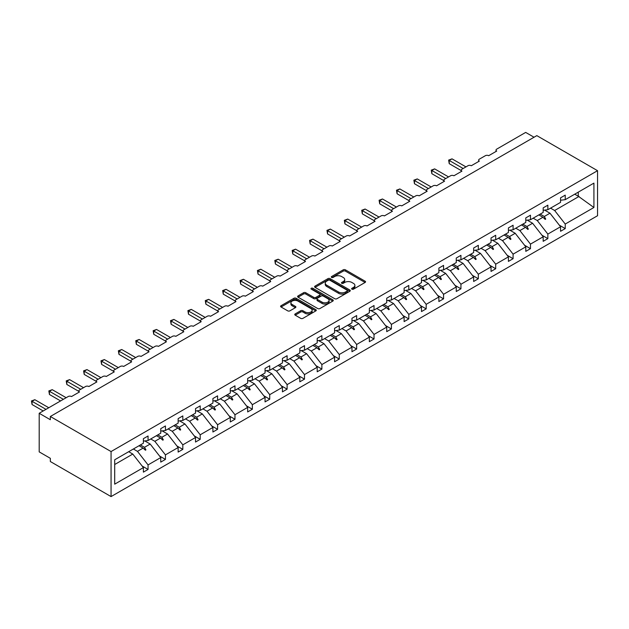 <?xml version="1.0" encoding="UTF-8"?>
<svg xmlns="http://www.w3.org/2000/svg" width="629" height="629" viewBox="0 0 629 629"><rect width="100%" height="100%" fill="white"/><g stroke="black" fill="none" stroke-linecap="round" stroke-linejoin="round"><path stroke-width="0.94" d="M351.941 289.175A1.085 0.629 0 0 0 353.474 289.175L365.095 282.46A1.549 0.896 0 0 0 365.551 281.831A1.549 0.896 0 0 0 365.095 281.202L345.407 269.833A1.549 0.896 0 0 0 343.222 269.833L331.601 276.54A1.085 0.629 0 0 0 331.279 276.988A1.085 0.629 0 0 0 331.601 277.428A1.085 0.629 0 0 0 333.134 277.428L334.636 276.556A4.953 2.854 0 0 1 341.633 276.556L343.277 277.507A4.953 2.854 0 0 1 344.723 279.528A4.953 2.854 0 0 1 343.277 281.548L341.767 282.413A1.085 0.629 0 0 0 341.453 282.853A1.085 0.629 0 0 0 341.767 283.302A1.085 0.629 0 0 0 343.3 283.302L344.802 282.429A4.953 2.854 0 0 1 351.808 282.429L353.443 283.38A4.953 2.854 0 0 1 354.898 285.401A4.953 2.854 0 0 1 353.443 287.422L351.941 288.286A1.085 0.629 0 0 0 351.627 288.727A1.085 0.629 0 0 0 351.941 289.175L351.941 288.286M295.205 313.91A1.549 0.896 0 0 0 294.749 314.539A1.549 0.896 0 0 0 295.205 315.168L300.725 318.36A1.549 0.896 0 0 0 302.919 318.36L315.821 310.907A1.549 0.896 0 0 0 316.277 310.278A1.549 0.896 0 0 0 315.821 309.649L296.133 298.28A1.549 0.896 0 0 0 293.947 298.28L281.045 305.733A1.549 0.896 0 0 0 280.589 306.362A1.549 0.896 0 0 0 281.045 306.991L287.712 310.844A1.549 0.896 0 0 0 289.898 310.844L295.426 307.66A1.549 0.896 0 0 0 295.874 307.023A1.549 0.896 0 0 0 295.426 306.394L292.115 304.483A4.136 2.39 0 0 1 290.905 302.793A4.136 2.39 0 0 1 293.46 300.591A4.136 2.39 0 0 1 297.965 301.11L310.93 308.587A4.136 2.39 0 0 1 312.141 310.278A4.136 2.39 0 0 1 309.586 312.487A4.136 2.39 0 0 1 305.073 311.968L302.919 310.718A1.549 0.896 0 0 0 300.725 310.718L295.205 313.91L295.205 315.168M597.55 170.687L111.066 451.559L111.066 496.588L597.55 215.723L597.55 170.687L536.82 135.628L50.336 416.5L50.336 419.716L39.195 413.277L68.168 396.553A2.367 1.368 180 0 1 71.509 396.553L79.529 391.922A2.367 1.368 0 0 1 78.837 390.955A2.367 1.368 0 0 1 79.529 389.996L85.544 386.521A2.367 1.368 180 0 1 88.893 386.521L96.913 381.889A2.367 1.368 0 0 1 96.221 380.922A2.367 1.368 0 0 1 96.913 379.955L102.928 376.48A2.367 1.368 180 0 1 106.27 376.48L114.297 371.849A2.367 1.368 0 0 1 113.605 370.89A2.367 1.368 0 0 1 114.297 369.923L120.312 366.448A2.367 1.368 180 0 1 123.654 366.448L131.673 361.817A2.367 1.368 0 0 1 130.981 360.849A2.367 1.368 0 0 1 131.673 359.882L137.696 356.415A2.367 1.368 180 0 1 141.038 356.415L149.057 351.776A2.367 1.368 0 0 1 148.365 350.817A2.367 1.368 0 0 1 149.057 349.85L155.08 346.375A2.367 1.368 180 0 1 158.422 346.375L166.441 341.744A2.367 1.368 0 0 1 165.749 340.776A2.367 1.368 0 0 1 166.441 339.817L172.456 336.342A2.367 1.368 180 0 1 175.805 336.342L183.825 331.711A2.367 1.368 0 0 1 183.133 330.744A2.367 1.368 0 0 1 183.825 329.777L189.84 326.302A2.367 1.368 180 0 1 193.182 326.302L201.209 321.671A2.367 1.368 0 0 1 200.517 320.711A2.367 1.368 0 0 1 201.209 319.744L207.224 316.269A2.367 1.368 180 0 1 210.566 316.269L218.593 311.638A2.367 1.368 0 0 1 217.893 310.671A2.367 1.368 0 0 1 218.593 309.704L224.608 306.237A2.367 1.368 180 0 1 227.95 306.237L235.969 301.598A2.367 1.368 0 0 1 235.277 300.638A2.367 1.368 0 0 1 235.969 299.671L241.992 296.196A2.367 1.368 180 0 1 245.334 296.196L253.353 291.565A2.367 1.368 0 0 1 252.661 290.598A2.367 1.368 0 0 1 253.353 289.639L259.368 286.164A2.367 1.368 180 0 1 262.718 286.164L270.737 281.533A2.367 1.368 0 0 1 270.045 280.565A2.367 1.368 0 0 1 270.737 279.598L276.752 276.123A2.367 1.368 180 0 1 280.094 276.123L288.121 271.492A2.367 1.368 0 0 1 287.429 270.533A2.367 1.368 0 0 1 288.121 269.566L294.136 266.091A2.367 1.368 180 0 1 297.478 266.091L305.505 261.46A2.367 1.368 0 0 1 304.813 260.492A2.367 1.368 0 0 1 305.505 259.525L311.52 256.058A2.367 1.368 180 0 1 314.862 256.058L322.881 251.419A2.367 1.368 0 0 1 322.19 250.46A2.367 1.368 0 0 1 322.881 249.493L328.904 246.018A2.367 1.368 180 0 1 332.246 246.018L340.265 241.387A2.367 1.368 0 0 1 339.574 240.42A2.367 1.368 0 0 1 340.265 239.46L346.28 235.985A2.367 1.368 180 0 1 349.63 235.985L357.649 231.354A2.367 1.368 0 0 1 356.957 230.387A2.367 1.368 0 0 1 357.649 229.42L363.664 225.945A2.367 1.368 180 0 1 367.006 225.945L375.033 221.314A2.367 1.368 0 0 1 374.341 220.354A2.367 1.368 0 0 1 375.033 219.387L381.048 215.912A2.367 1.368 180 0 1 384.39 215.912L392.417 211.281A2.367 1.368 0 0 1 391.725 210.314A2.367 1.368 0 0 1 392.417 209.347L398.432 205.88A2.367 1.368 180 0 1 401.774 205.88L409.794 201.241A2.367 1.368 0 0 1 409.102 200.281A2.367 1.368 0 0 1 409.794 199.314L415.816 195.839A2.367 1.368 180 0 1 419.158 195.839L427.177 191.208A2.367 1.368 0 0 1 426.486 190.241A2.367 1.368 0 0 1 427.177 189.282L433.2 185.807A2.367 1.368 180 0 1 436.542 185.807L444.561 181.176A2.367 1.368 0 0 1 443.87 180.208A2.367 1.368 0 0 1 444.561 179.241L450.576 175.766A2.367 1.368 180 0 1 453.918 175.766L461.945 171.135A2.367 1.368 0 0 1 461.254 170.176A2.367 1.368 0 0 1 461.945 169.209L467.96 165.734A2.367 1.368 180 0 1 471.302 165.734L479.329 161.103A2.367 1.368 0 0 1 478.638 160.136A2.367 1.368 0 0 1 479.329 159.168L485.344 155.701A2.367 1.368 180 0 1 488.686 155.701L496.706 151.062A2.367 1.368 0 0 1 496.014 150.103A2.367 1.368 0 0 1 496.706 149.136L525.679 132.412L534.037 137.232M111.066 451.559L50.336 416.5M334.746 298.72A1.549 0.896 0 0 0 336.932 298.72L349.834 291.274A1.549 0.896 0 0 0 350.29 290.637A1.549 0.896 0 0 0 349.834 290.008L330.146 278.639A1.549 0.896 0 0 0 327.961 278.639L315.058 286.093A1.549 0.896 0 0 0 314.602 286.722A1.549 0.896 0 0 0 315.058 287.359L334.746 298.72M311.717 289.403A1.085 0.629 0 0 1 312.817 289.56L332.812 301.102L319.925 308.54A1.549 0.896 0 0 1 317.739 308.54L298.052 297.179L298.052 295.913A1.549 0.896 0 0 0 297.596 296.542A1.549 0.896 0 0 0 298.052 297.179M298.052 295.913L303.571 292.721A1.549 0.896 0 0 1 305.757 292.721L313.745 297.336A1.549 0.896 0 0 0 315.931 297.336L319.595 295.221A1.549 0.896 0 0 0 320.051 294.584A1.549 0.896 0 0 0 319.595 293.955L311.284 289.159A1.085 0.629 0 0 1 310.97 288.711A1.085 0.629 0 0 1 311.638 288.137A1.085 0.629 0 0 1 312.817 288.271L332.827 299.829A1.549 0.896 0 0 1 333.284 300.458A1.549 0.896 0 0 1 332.827 301.087L332.827 299.829M114.698 464.516L132.79 454.067L143.381 467.606L114.698 484.165L114.698 459.783L143.381 443.225L143.381 438.688L148.059 435.991L148.059 440.528L143.381 441.11M142.138 466.026L148.059 469.438L148.059 464.91L160.757 457.574L150.174 444.035L144.804 440.929M133.379 449.004L137.468 451.363L148.059 464.91M148.059 440.528L160.757 433.192L160.757 428.656L165.443 425.951L165.443 430.488L160.757 431.069M159.522 455.994L165.443 459.406L165.443 454.869L178.141 447.534L167.558 433.994L162.188 430.896M150.756 438.963L154.852 441.33L165.443 454.869M165.443 430.488L178.141 423.152L178.141 418.623L182.819 415.918L182.819 420.455L178.141 421.037M176.906 445.953L182.819 449.373L182.819 444.837L195.525 437.501L184.942 423.962L179.572 420.856M168.14 428.931L172.236 431.297L182.819 444.837M182.819 420.455L195.525 413.119L195.525 408.583L200.203 405.886L200.203 410.415L195.525 411.004M194.29 435.921L200.203 439.333L200.203 434.796L212.909 427.468L202.318 413.921L196.948 410.823M185.524 418.89L189.62 421.257L200.203 434.796M200.203 410.415L212.909 403.087L212.909 398.55L217.587 395.845L217.587 400.382L212.909 400.964M211.666 425.88L217.587 429.3L217.587 424.764L230.293 417.428L219.702 403.889L214.332 400.791M202.908 408.858L207.004 411.224L217.587 424.764M217.587 400.382L230.293 393.046L230.293 388.51L234.971 385.813L234.971 390.35L230.293 390.931M229.05 415.848L234.971 419.26L234.971 414.731L247.669 407.395L237.086 393.856L231.716 390.751M220.292 398.825L224.38 401.184L234.971 414.731M234.971 390.35L247.669 383.014L247.669 378.477L252.355 375.772L252.355 380.309L247.669 380.891M246.434 405.815L252.355 409.227L252.355 404.691L265.053 397.355L254.47 383.816L249.1 380.718M237.668 388.785L241.764 391.152L252.355 404.691M252.355 380.309L265.053 372.973L265.053 368.445L269.731 365.74L269.731 370.277L265.053 370.858M263.818 395.775L269.731 399.195L269.731 394.658L282.437 387.322L271.854 373.783L266.484 370.678M255.052 378.752L259.148 381.119L269.731 394.658M269.731 370.277L282.437 362.941L282.437 358.404L287.115 355.707L287.115 360.236L282.437 360.826M281.202 385.742L287.115 389.154L287.115 384.618L299.821 377.29L289.23 363.743L283.86 360.645M272.436 368.712L276.532 371.079L287.115 384.618M287.115 360.236L299.821 352.908L299.821 348.372L304.499 345.667L304.499 350.204L299.821 350.785M298.578 375.702L304.499 379.122L304.499 374.585L317.205 367.25L306.614 353.71L301.244 350.612M289.82 358.679L293.916 361.046L304.499 374.585M304.499 350.204L317.205 342.868L317.205 338.331L321.883 335.634L321.883 340.171L317.205 340.753M315.962 365.669L321.883 369.081L321.883 364.553L334.581 357.217L323.998 343.678L318.628 340.572M307.204 348.647L311.3 351.006L321.883 364.553M321.883 340.171L334.581 332.835L334.581 328.299L339.267 325.594L339.267 330.131L334.581 330.712M333.346 355.637L339.267 359.049L339.267 354.512L351.965 347.177L341.382 333.637L336.012 330.539M324.58 338.606L328.676 340.973L339.267 354.512M339.267 330.131L351.965 322.795L351.965 318.266L356.643 315.561L356.643 320.098L351.965 320.68M350.73 345.596L356.643 349.016L356.643 344.48L369.349 337.144L358.766 323.605L353.396 320.499M341.964 328.574L346.06 330.94L356.643 344.48M356.643 320.098L369.349 312.762L369.349 308.226L374.027 305.529L374.027 310.058L369.349 310.647M368.114 335.564L374.027 338.976L374.027 334.439L386.733 327.111L376.15 313.564L370.772 310.467M359.348 318.533L363.444 320.9L374.027 334.439M374.027 310.058L386.733 302.73L386.733 298.193L391.411 295.488L391.411 300.025L386.733 300.607M385.498 325.523L391.411 328.943L391.411 324.407L404.117 317.071L393.526 303.532L388.156 300.434M376.732 308.501L380.828 310.868L391.411 324.407M391.411 300.025L404.117 292.689L404.117 288.153L408.795 285.456L408.795 289.993L404.117 290.574M402.875 315.491L408.795 318.903L408.795 314.374L421.493 307.038L410.91 293.499L405.54 290.394M394.116 298.468L398.212 300.827L408.795 314.374M408.795 289.993L421.493 282.657L421.493 278.12L426.179 275.416L426.179 279.952L421.493 280.534M420.258 305.458L426.179 308.87L426.179 304.334L438.877 297.006L428.294 283.459L422.924 280.361M411.5 288.428L415.588 290.795L426.179 304.334M426.179 279.952L438.877 272.616L438.877 268.088L443.563 265.383L443.563 269.92L438.877 270.501M437.642 295.418L443.563 298.838L443.563 294.301L456.261 286.966L445.678 273.426L440.308 270.321M428.876 278.395L432.972 280.762L443.563 294.301M443.563 269.92L456.261 262.584L456.261 258.047L460.939 255.35L460.939 259.879L456.261 260.469M455.026 285.385L460.939 288.797L460.939 284.261L473.645 276.933L463.062 263.386L457.684 260.288M446.26 268.355L450.356 270.722L460.939 284.261M460.939 259.879L473.645 252.551L473.645 248.015L478.323 245.31L478.323 249.847L473.645 250.428M472.41 275.345L478.323 278.765L478.323 274.228L491.029 266.893L480.438 253.353L475.068 250.256M463.644 258.322L467.74 260.689L478.323 274.228M478.323 249.847L491.029 242.511L491.029 237.974L495.707 235.277L495.707 239.814L491.029 240.396M489.787 265.312L495.707 268.732L495.707 264.196L508.413 256.86L497.822 243.321L492.452 240.215M481.028 248.29L485.124 250.649L495.707 264.196M495.707 239.814L508.413 232.478L508.413 227.942L513.091 225.237L513.091 229.774L508.413 230.356M507.171 255.28L513.091 258.692L513.091 254.155L525.789 246.827L515.206 233.28L509.836 230.183M498.412 238.249L502.5 240.616L513.091 254.155M513.091 229.774L525.789 222.438L525.789 217.909L530.475 215.204L530.475 219.741L525.789 220.323M524.555 245.239L530.475 248.659L530.475 244.123L543.173 236.787L532.59 223.248L527.22 220.142M515.788 228.217L519.884 230.584L530.475 244.123M530.475 219.741L543.173 212.405L543.173 207.869L547.851 205.172L547.851 209.701L543.173 210.29M541.939 235.207L547.851 238.619L547.851 234.082L560.557 226.754L560.557 231.291L565.235 228.586L565.235 224.05L593.918 207.491L578.271 196.224L578.271 192.144M533.172 218.177L537.268 220.543L547.851 234.082M547.851 209.701L560.557 202.373L560.557 197.836L565.235 195.132L565.235 199.668L560.557 200.25M559.323 225.166L565.235 228.586M550.556 208.144L554.652 210.511L565.235 224.05M39.195 413.277L39.195 451.881L50.336 458.313L50.336 461.529L111.066 496.588M132.79 454.067L128.693 451.701M148.059 469.438L143.381 472.143L143.381 467.606M165.443 459.406L160.757 462.111L160.757 457.574M182.819 449.373L178.141 452.07L178.141 447.534M200.203 439.333L195.525 442.038L195.525 437.501M217.587 429.3L212.909 432.005L212.909 427.468M234.971 419.26L230.293 421.965L230.293 417.428M252.355 409.227L247.669 411.932L247.669 407.395M269.731 399.195L265.053 401.892L265.053 397.355M287.115 389.154L282.437 391.859L282.437 387.322M304.499 379.122L299.821 381.827L299.821 377.29M321.883 369.081L317.205 371.786L317.205 367.25M339.267 359.049L334.581 361.754L334.581 357.217M356.643 349.016L351.965 351.713L351.965 347.177M374.027 338.976L369.349 341.681L369.349 337.144M391.411 328.943L386.733 331.648L386.733 327.111M408.795 318.903L404.117 321.608L404.117 317.071M426.179 308.87L421.493 311.575L421.493 307.038M443.563 298.838L438.877 301.535L438.877 297.006M460.939 288.797L456.261 291.502L456.261 286.966M478.323 278.765L473.645 281.47L473.645 276.933M495.707 268.732L491.029 271.429L491.029 266.893M513.091 258.692L508.413 261.397L508.413 256.86M530.475 248.659L525.789 251.356L525.789 246.827M547.851 238.619L543.173 241.324L543.173 236.787M565.235 199.668L593.918 183.11L593.918 207.491M140.409 444.939L144.505 447.305L150.174 444.035M137.468 451.363L143.137 448.092L145.378 450.207L145.936 449.884L144.505 447.305M139.04 445.725L143.137 448.092M157.793 434.906L161.889 437.265L167.558 433.994M154.852 441.33L160.521 438.059L162.762 440.166L163.32 439.844L161.889 437.265M156.424 435.693L160.521 438.059M175.177 424.866L179.273 427.233L184.942 423.962M172.236 431.297L177.905 428.019L180.146 430.134L180.696 429.811L179.273 427.233M173.808 425.66L177.905 428.019M192.56 414.833L196.657 417.192L202.318 413.921M189.62 421.257L195.289 417.986L197.522 420.093L198.08 419.779L196.657 417.192M191.192 415.62L195.289 417.986M209.944 404.793L214.033 407.16L219.702 403.889M207.004 411.224L212.665 407.954L214.906 410.061L215.464 409.738L214.033 407.16M208.576 405.587L212.665 407.954M227.321 394.76L231.417 397.127L237.086 393.856M224.38 401.184L230.049 397.913L232.29 400.028L232.848 399.706L231.417 397.127M225.953 395.547L230.049 397.913M244.705 384.728L248.801 387.087L254.47 383.816M241.764 391.152L247.433 387.881L249.674 389.988L250.232 389.666L248.801 387.087M243.337 385.514L247.433 387.881M262.089 374.687L266.185 377.054L271.854 373.783M259.148 381.119L264.817 377.84L267.058 379.955L267.608 379.633L266.185 377.054M260.721 375.482L264.817 377.84M279.473 364.655L283.569 367.022L289.23 363.743M276.532 371.079L282.201 367.808L284.434 369.915L284.992 369.6L283.569 367.022M278.104 365.441L282.201 367.808M296.857 354.614L300.953 356.981L306.614 353.71M293.916 361.046L299.577 357.775L301.818 359.882L302.376 359.56L300.953 356.981M295.488 355.409L299.577 357.775M314.233 344.582L318.329 346.949L323.998 343.678M311.3 351.006L316.961 347.735L319.202 349.85L319.76 349.527L318.329 346.949M312.865 345.368L316.961 347.735M331.617 334.549L335.713 336.908L341.382 333.637M328.676 340.973L334.345 337.702L336.586 339.809L337.144 339.487L335.713 336.908M330.249 335.336L334.345 337.702M349.001 324.509L353.097 326.876L358.766 323.605M346.06 330.94L351.729 327.662L353.97 329.777L354.52 329.454L353.097 326.876M347.633 325.303L351.729 327.662M366.385 314.476L370.481 316.843L376.15 313.564M363.444 320.9L369.113 317.629L371.346 319.736L371.904 319.422L370.481 316.843M365.017 315.263L369.113 317.629M383.769 304.436L387.865 306.803L393.526 303.532M380.828 310.868L386.497 307.597L388.73 309.704L389.288 309.382L387.865 306.803M382.401 305.23L386.497 307.597M401.153 294.403L405.241 296.77L410.91 293.499M398.212 300.827L403.873 297.556L406.114 299.671L406.672 299.349L405.241 296.77M399.785 295.19L403.873 297.556M418.529 284.371L422.625 286.73L428.294 283.459M415.588 290.795L421.257 287.524L423.498 289.631L424.056 289.309L422.625 286.73M417.161 285.157L421.257 287.524M435.913 274.33L440.009 276.697L445.678 273.426M432.972 280.762L438.641 277.483L440.882 279.598L441.44 279.276L440.009 276.697M434.545 275.125L438.641 277.483M453.297 264.298L457.393 266.665L463.062 263.386M450.356 270.722L456.025 267.451L458.258 269.558L458.816 269.243L457.393 266.665M451.929 265.084L456.025 267.451M470.681 254.258L474.777 256.624L480.438 253.353M467.74 260.689L473.409 257.418L475.642 259.525L476.2 259.203L474.777 256.624M469.313 255.052L473.409 257.418M488.065 244.225L492.153 246.592L497.822 243.321M485.124 250.649L490.785 247.378L493.026 249.493L493.584 249.17L492.153 246.592M486.697 245.011L490.785 247.378M505.441 234.192L509.537 236.551L515.206 233.28M502.5 240.616L508.169 237.345L510.41 239.452L510.968 239.13L509.537 236.551M504.073 234.979L508.169 237.345M522.825 224.152L526.921 226.519L532.59 223.248M519.884 230.584L525.553 227.305L527.794 229.42L528.352 229.098L526.921 226.519M521.457 224.946L525.553 227.305M540.209 214.119L544.305 216.486L549.974 213.207L544.604 210.11M537.268 220.543L542.937 217.272L545.178 219.379L545.728 219.065L544.305 216.486M538.841 214.906L542.937 217.272M549.974 213.207L560.557 226.754M554.652 210.511L579.057 196.421M574.733 194.188L578.271 196.224M543.417 217.72L545.728 219.065M526.033 227.761L528.352 229.098M508.649 237.793L510.968 239.13M491.265 247.834L493.584 249.17M473.881 257.866L476.2 259.203M456.505 267.899L458.816 269.243M439.121 277.939L441.44 279.276M421.737 287.972L424.056 289.309M404.353 298.012L406.672 299.349M386.969 308.045L389.288 309.382M369.593 318.077L371.904 319.422M352.209 328.118L354.52 329.454M334.825 338.15L337.144 339.487M317.441 348.191L319.76 349.527M300.057 358.223L302.376 359.56M282.68 368.256L284.992 369.6M265.296 378.296L267.608 379.633M247.912 388.329L250.232 389.666M230.528 398.369L232.848 399.706M213.145 408.402L215.464 409.738M195.768 418.434L198.08 419.779M178.384 428.475L180.696 429.811M161 438.507L163.32 439.844M143.616 448.548L145.936 449.884M352.374 289.324L353.443 288.703A4.953 2.854 0 0 0 354.898 286.682L354.898 285.401M344.723 279.528L344.723 280.809A4.953 2.854 0 0 1 343.277 282.83L342.2 283.451M365.072 282.476L345.407 271.123A1.549 0.896 0 0 0 343.222 271.123L332.033 277.578M349.818 291.282L330.146 279.929A1.549 0.896 0 0 0 327.961 279.929L315.074 287.367M347.106 291.085A1.085 0.629 0 0 0 347.42 290.637A1.085 0.629 0 0 0 347.106 290.197L329.824 280.219A1.085 0.629 0 0 0 328.291 280.219L326.703 281.139A4.953 2.854 0 0 0 325.256 283.16A4.953 2.854 0 0 0 326.703 285.181L338.52 291.998A4.953 2.854 0 0 0 345.518 291.998L347.106 291.085L347.106 292.367A1.085 0.629 0 0 0 347.42 291.927L347.42 290.637M325.256 283.16L325.256 284.442A4.953 2.854 0 0 0 326.703 286.462L326.703 285.181M347.106 292.367L345.518 293.287A4.953 2.854 0 0 1 338.52 293.287L326.703 286.462M298.067 297.187L303.571 294.01L303.571 292.721M320.051 294.584L320.051 295.874A1.549 0.896 0 0 1 319.595 296.503L315.931 298.618A1.549 0.896 0 0 1 313.745 298.618L305.757 294.01A1.549 0.896 0 0 0 303.571 294.01M322.032 302.117A4.136 2.39 0 0 0 326.537 302.635A4.136 2.39 0 0 0 329.093 300.426A4.136 2.39 0 0 0 327.882 298.736L323.314 296.102A1.549 0.896 0 0 0 321.128 296.102L317.464 298.217A1.549 0.896 0 0 0 317.008 298.846A1.549 0.896 0 0 0 317.464 299.483L322.032 302.117L322.032 303.406A4.136 2.39 0 0 0 326.537 303.925A4.136 2.39 0 0 0 329.093 301.716L329.093 300.426M317.008 298.846L317.008 300.135A1.549 0.896 0 0 0 317.464 300.764L317.464 299.483M322.032 303.406L317.464 300.764M312.141 310.278L312.141 311.567A4.136 2.39 0 0 1 309.586 313.769A4.136 2.39 0 0 1 305.073 313.258L302.919 312.008A1.549 0.896 0 0 0 300.725 312.008L295.229 315.184M290.905 302.793L290.905 304.082A4.136 2.39 0 0 0 292.115 305.773L292.115 304.483M295.402 307.667L292.115 305.773M315.805 310.923L296.133 299.569A1.549 0.896 0 0 0 293.947 299.569L281.061 307.007L281.045 305.733M448.626 160.104L449.24 160.458L449.24 163.674L448.626 160.104L452.031 158.854L449.24 160.458L463.172 168.501M449.24 163.674L461.254 170.608M452.031 158.854L465.955 166.889M431.25 170.144L431.856 170.498L431.856 173.714L431.25 170.144L434.647 168.887L431.856 170.498L445.788 178.534M431.856 173.714L443.87 180.649M434.647 168.887L448.571 176.93M413.866 180.177L414.48 180.531L414.48 183.747L413.866 180.177L417.263 178.919L414.48 180.531L428.404 188.574M414.48 183.747L426.486 190.681M417.263 178.919L431.187 186.962M396.482 190.21L397.096 190.563L397.096 193.779L396.482 190.21L399.879 188.959L397.096 190.563L411.02 198.607M397.096 193.779L409.102 200.714M399.879 188.959L413.811 196.995M379.098 200.25L379.712 200.604L379.712 203.82L379.098 200.25L382.495 198.992L379.712 200.604L393.636 208.639M379.712 203.82L391.725 210.754M382.495 198.992L396.427 207.035M361.714 210.283L362.328 210.636L362.328 213.852L361.714 210.283L365.119 209.032L362.328 210.636L376.26 218.68M362.328 213.852L374.341 220.787M365.119 209.032L379.043 217.068M344.338 220.323L344.944 220.677L344.944 223.893L344.338 220.323L347.735 219.065L344.944 220.677L358.876 228.712M344.944 223.893L356.957 230.827M347.735 219.065L361.659 227.108M326.954 230.356L327.567 230.709L327.567 233.925L326.954 230.356L330.351 229.098L327.567 230.709L341.492 238.753M327.567 233.925L339.574 240.86M330.351 229.098L344.275 237.141M309.57 240.388L310.183 240.742L310.183 243.958L309.57 240.388L312.967 239.138L310.183 240.742L324.108 248.785M310.183 243.958L322.19 250.892M312.967 239.138L326.899 247.173M292.186 250.428L292.799 250.782L292.799 253.998L292.186 250.428L295.583 249.17L292.799 250.782L306.724 258.818M292.799 253.998L304.813 260.933M295.583 249.17L309.515 257.214M274.802 260.461L275.416 260.815L275.416 264.031L274.802 260.461L278.199 259.211L275.416 260.815L289.348 268.858M275.416 264.031L287.429 270.965M278.199 259.211L292.131 267.246M257.426 270.501L258.032 270.855L258.032 274.071L257.426 270.501L260.823 269.243L258.032 270.855L271.964 278.891M258.032 274.071L270.045 281.006M260.823 269.243L274.747 277.287M240.042 280.534L240.655 280.888L240.655 284.104L240.042 280.534L243.439 279.276L240.655 280.888L254.58 288.931M240.655 284.104L252.661 291.038M243.439 279.276L257.363 287.319M222.658 290.567L223.271 290.92L223.271 294.136L222.658 290.567L226.055 289.316L223.271 290.92L237.196 298.964M223.271 294.136L235.277 301.071M226.055 289.316L239.979 297.352M205.274 300.607L205.887 300.961L205.887 304.177L205.274 300.607L208.671 299.349L205.887 300.961L219.812 308.996M205.887 304.177L217.893 311.111M208.671 299.349L222.603 307.392M187.89 310.64L188.503 310.993L188.503 314.209L187.89 310.64L191.287 309.389L188.503 310.993L202.436 319.037M188.503 314.209L200.517 321.144M191.287 309.389L205.219 317.425M170.506 320.68L171.119 321.026L171.119 324.25L170.506 320.68L173.911 319.422L171.119 321.026L185.052 329.069M171.119 324.25L183.133 331.184M173.911 319.422L187.835 327.465M153.13 330.712L153.743 331.066L153.743 334.282L153.13 330.712L156.527 329.454L153.743 331.066L167.668 339.11M153.743 334.282L165.749 341.217M156.527 329.454L170.451 337.498M135.746 340.745L136.359 341.099L136.359 344.315L135.746 340.745L139.143 339.495L136.359 341.099L150.284 349.142M136.359 344.315L148.365 351.249M139.143 339.495L153.067 347.53M118.362 350.785L118.975 351.139L118.975 354.355L118.362 350.785L121.759 349.527L118.975 351.139L132.9 359.175M118.975 354.355L130.981 361.29M121.759 349.527L135.691 357.571M100.978 360.818L101.591 361.172L101.591 364.388L100.978 360.818L104.375 359.568L101.591 361.172L115.524 369.215M101.591 364.388L113.605 371.322M104.375 359.568L118.307 367.603M83.594 370.858L84.207 371.204L84.207 374.428L83.594 370.858L86.999 369.6L84.207 371.204L98.14 379.248M84.207 374.428L96.221 381.363M86.999 369.6L100.923 377.644M66.218 380.891L66.823 381.245L66.823 384.461L66.218 380.891L69.615 379.633L66.823 381.245L80.756 389.288M66.823 384.461L78.837 391.395M69.615 379.633L83.539 387.676M48.834 390.923L49.447 391.277L49.447 394.493L48.834 390.923L52.231 389.673L49.447 391.277L63.372 399.321M49.447 394.493L60.588 400.932M52.231 389.673L66.155 397.709M31.45 400.964L32.063 401.318L32.063 404.533L31.45 400.964L34.847 399.706L32.063 401.318L45.988 409.353M32.063 404.533L43.204 410.965M34.847 399.706L48.779 407.749M353.443 288.703L353.443 287.422M341.767 283.302L341.767 282.413M343.277 282.83L343.277 281.548M331.601 277.428L331.601 276.54M343.222 271.123L343.222 269.833M345.407 271.123L345.407 269.833M365.095 282.46L365.095 281.202M315.058 287.359L315.058 286.093M327.961 279.929L327.961 278.639M330.146 279.929L330.146 278.639M349.834 291.274L349.834 290.008M338.52 293.287L338.52 291.998M345.518 293.287L345.518 291.998M305.757 294.01L305.757 292.721M313.745 298.618L313.745 297.336M315.931 298.618L315.931 297.336M319.595 296.503L319.595 295.221M312.817 289.56L312.817 288.271M300.725 312.008L300.725 310.718M302.919 312.008L302.919 310.718M305.073 313.258L305.073 311.968M295.426 307.66L295.426 306.394M293.947 299.569L293.947 298.28M296.133 299.569L296.133 298.28M315.821 310.907L315.821 309.649M496.014 151.463L496.014 150.103M478.638 161.504L478.638 160.136M461.254 171.536L461.254 170.176M443.87 181.577L443.87 180.208M426.486 191.609L426.486 190.241M409.102 201.642L409.102 200.281M391.725 211.682L391.725 210.314M374.341 221.715L374.341 220.354M356.957 231.755L356.957 230.387M339.574 241.788L339.574 240.42M322.19 251.82L322.19 250.46M304.813 261.861L304.813 260.492M287.429 271.893L287.429 270.533M270.045 281.934L270.045 280.565M252.661 291.966L252.661 290.598M235.277 301.999L235.277 300.638M217.893 312.039L217.893 310.671M200.517 322.072L200.517 320.711M183.133 332.104L183.133 330.744M165.749 342.145L165.749 340.776M148.365 352.177L148.365 350.817M130.981 362.218L130.981 360.849M113.605 372.25L113.605 370.89M96.221 382.283L96.221 380.922M78.837 392.323L78.837 390.955"/></g></svg>
